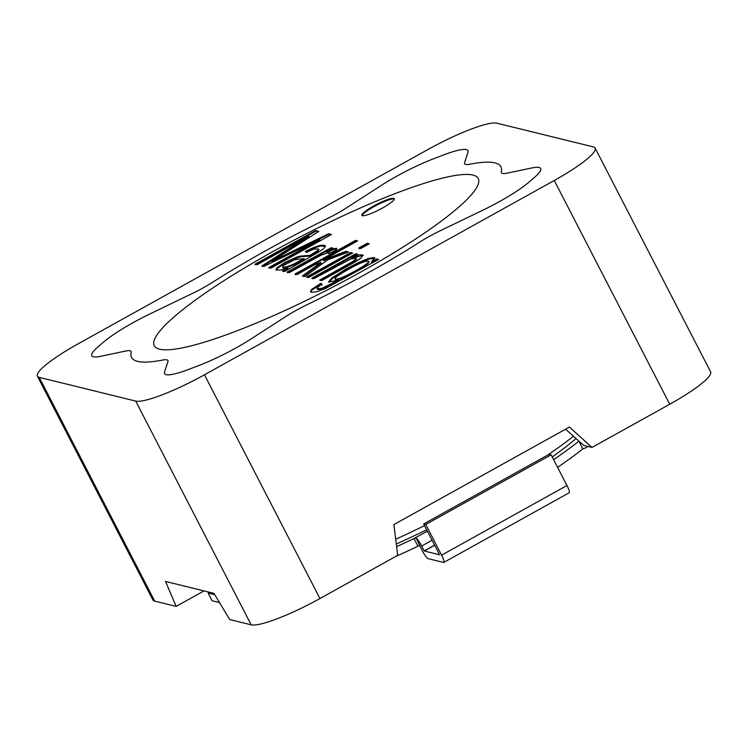 <?xml version="1.0" encoding="UTF-8"?>
<svg xmlns="http://www.w3.org/2000/svg" width="748" height="748" viewBox="0 0 748 748"><rect width="100%" height="100%" fill="white"/><g stroke="black" fill="none" stroke-linecap="round" stroke-linejoin="round"><path stroke-width="1.12" d="M191.993 293.655A36.456 5.956 -27.3 0 0 212.778 282.164A207.822 33.941 -27.3 0 1 326.296 219.117A36.456 5.956 -27.3 0 0 346.932 207.589L381.284 185.429A54.688 8.929 -27.3 0 1 433.672 158.735L443.461 154.995A54.688 8.929 -27.3 0 1 467.977 150.638A54.688 8.929 -27.3 0 0 443.461 154.995L433.672 158.735A54.688 8.929 -27.3 0 0 381.284 185.429L346.932 207.589L381.284 185.429A54.688 8.929 -27.3 0 1 433.672 158.735L443.461 154.995A54.688 8.929 -27.3 0 1 467.977 150.638A54.688 8.929 -27.3 0 1 467.996 152.283L464.573 162.625A36.456 5.956 -27.3 0 0 464.583 163.719A36.456 5.956 -27.3 0 0 470.006 164.177A207.822 33.941 -27.3 0 1 500.936 166.813A207.822 33.941 -27.3 0 0 470.006 164.177A36.456 5.956 -27.3 0 1 464.583 163.719A36.456 5.956 -27.3 0 0 470.006 164.177A207.822 33.941 -27.3 0 1 500.936 166.813A207.822 33.941 -27.3 0 1 501.31 171.881A36.456 5.956 -27.3 0 0 501.384 172.769A36.456 5.956 -27.3 0 0 507.303 173.125L531.8 167.963A54.688 8.929 -27.3 0 1 540.682 168.506A54.688 8.929 -27.3 0 0 531.8 167.963L507.303 173.125L531.8 167.963A54.688 8.929 -27.3 0 1 540.682 168.506A54.688 8.929 -27.3 0 1 534.493 177.379L528.939 182.157A54.688 8.929 -27.3 0 1 482.572 210.328L440.525 230.599A36.456 5.956 -27.3 0 0 419.74 242.09A207.822 33.941 -27.3 0 1 306.222 305.137A36.456 5.956 -27.3 0 0 285.586 316.666L251.234 338.825A54.688 8.929 -27.3 0 1 198.846 365.52L189.057 369.26A54.688 8.929 -27.3 0 1 164.532 373.617A54.688 8.929 -27.3 0 0 189.057 369.26L198.846 365.52A54.688 8.929 -27.3 0 0 251.234 338.825L285.586 316.666L251.234 338.825A54.688 8.929 -27.3 0 1 198.846 365.52L189.057 369.26A54.688 8.929 -27.3 0 1 164.532 373.617A54.688 8.929 -27.3 0 1 164.523 371.971L167.945 361.63A36.456 5.956 -27.3 0 0 167.935 360.536A36.456 5.956 -27.3 0 0 162.512 360.069A207.822 33.941 -27.3 0 1 131.583 357.441A207.822 33.941 -27.3 0 0 162.512 360.069A36.456 5.956 -27.3 0 1 167.935 360.536A36.456 5.956 -27.3 0 0 162.512 360.069A207.822 33.941 -27.3 0 1 131.583 357.441A207.822 33.941 -27.3 0 1 131.199 352.373A36.456 5.956 -27.3 0 0 131.134 351.485A36.456 5.956 -27.3 0 0 125.215 351.13L100.718 356.291A54.688 8.929 -27.3 0 1 91.836 355.749A54.688 8.929 -27.3 0 0 100.718 356.291L125.215 351.13L100.718 356.291A54.688 8.929 -27.3 0 1 91.836 355.749A54.688 8.929 -27.3 0 1 98.016 346.876L103.579 342.098A54.688 8.929 -27.3 0 1 149.937 313.926L191.993 293.655A36.456 5.956 -27.3 0 0 212.778 282.164A207.822 33.941 -27.3 0 1 326.296 219.117A36.456 5.956 -27.3 0 0 346.932 207.589A36.456 5.956 -27.3 0 1 326.296 219.117A207.822 33.941 -27.3 0 0 212.778 282.164A36.456 5.956 -27.3 0 1 191.993 293.655L149.937 313.926A54.688 8.929 -27.3 0 0 103.579 342.098L98.016 346.876A54.688 8.929 -27.3 0 0 91.836 355.749A54.688 8.929 -27.3 0 1 98.016 346.876L103.579 342.098A54.688 8.929 -27.3 0 1 149.937 313.926L191.993 293.655M669.74 404.238A62.71 10.238 -27.3 0 0 710.6 371.821L595.118 148.076A62.71 10.238 -27.3 0 0 593.304 146.888L496.831 123.177A62.71 10.238 -27.3 0 0 428.052 149.46L78.26 343.762A62.71 10.238 -27.3 0 0 37.4 376.179A62.71 10.238 -27.3 0 0 39.214 377.366L135.687 401.078A62.71 10.238 -27.3 0 0 204.466 374.795L554.259 180.492A62.71 10.238 -27.3 0 0 595.118 148.076A62.71 10.238 -27.3 0 0 593.304 146.888L496.831 123.177A62.71 10.238 -27.3 0 0 428.052 149.46L78.26 343.762A62.71 10.238 -27.3 0 0 37.4 376.179A62.71 10.238 -27.3 0 0 39.214 377.366L135.687 401.078A62.71 10.238 -27.3 0 0 204.466 374.795L554.259 180.492A62.71 10.238 -27.3 0 0 595.118 148.076L710.6 371.821A62.71 10.238 -27.3 0 1 669.74 404.238L591.986 447.435L584.095 445.49L580.654 442.713L584.095 445.49L591.986 447.435L569.406 427.071L393.887 524.563L397.712 555.343L393.887 524.563L569.406 427.071L591.986 447.435L669.74 404.238L554.259 180.492L669.74 404.238M204.008 590.901L176.145 606.385L165.532 581.448L213.937 593.351L165.532 581.448L176.145 606.385L154.696 601.111L176.145 606.385L204.008 590.901M152.882 599.924A62.71 10.238 -27.3 0 0 154.696 601.111A62.71 10.238 -27.3 0 1 152.882 599.924L37.4 376.179L152.882 599.924M319.948 598.54L397.712 555.343L319.948 598.54A62.71 10.238 -27.3 0 1 251.169 624.823A62.71 10.238 -27.3 0 0 319.948 598.54L204.466 374.795L319.948 598.54M229.72 619.55L251.169 624.823L229.72 619.55L213.937 593.351L229.72 619.55M351.373 257.695L359.517 254.816L363.135 255.068L360.686 258.331L321.687 280.603L319.639 280.098L352.991 261.389L355.721 259.182L355.646 258.069L350.316 259.21L313.88 278.677L311.841 278.181L355.777 253.768L357.628 254.226L351.373 257.695L359.517 254.816L363.135 255.068L360.686 258.331L355.796 261.557L321.687 280.603L319.639 280.098L352.991 261.389L355.721 259.182L355.646 258.069L350.316 259.21L313.88 278.677L311.841 278.181L355.777 253.768L357.628 254.226L351.373 257.695L351.71 258.331L363.201 255.433L351.71 258.331L351.373 257.695M356.113 254.404L355.777 253.768L356.927 254.61L356.113 254.404L312.168 278.817L356.113 254.404M350.971 253.142L351.99 253.394L350.644 252.506L352.691 253.011L308.746 277.415L306.699 276.919L350.644 252.506L352.691 253.011L308.746 277.415L306.699 276.919L350.644 252.506L350.971 253.142L307.035 277.555L350.971 253.142M367.586 243.923L368.605 244.175L367.249 243.278L369.297 243.783L360.788 248.504L358.75 248.009L367.249 243.278L369.297 243.783L360.788 248.504L358.75 248.009L367.249 243.278L367.586 243.923L359.077 248.645L367.586 243.923M302.846 276.526L321.163 263.1L320.836 262.464L314.412 264.886L297.04 274.535L294.993 274.039L355.543 240.407L357.591 240.903L323.164 260.033L345.866 251.328L348.531 251.992L327.512 259.939L305.053 276.508L302.519 275.89L320.836 262.464L314.412 264.886L297.04 274.535L294.993 274.039L355.543 240.407L357.591 240.903L323.164 260.033L345.866 251.328L348.531 251.992L327.512 259.939L305.053 276.508L302.519 275.89L320.836 262.464L321.163 263.1L302.846 276.526M346.193 251.973L347.633 252.328L345.866 251.328L346.193 251.973L323.491 260.669L323.164 260.033L323.491 260.669L346.193 251.973M355.87 241.043L356.889 241.295L355.543 240.407L355.87 241.043L295.32 274.675L355.87 241.043M326.68 252.506L334.085 249.411L336.965 248.934L334.085 249.411L326.68 252.506L326.343 251.861L333.758 248.775L336.544 248.261L336.245 250.094L328.718 253.703L328.774 252.497L321.275 255.105L289.242 272.627L287.213 272.122L331.149 247.719L333 248.168L326.343 251.861L336.544 248.261L336.245 250.094L328.718 253.703L328.774 252.497L321.275 255.105L289.242 272.627L287.213 272.122L331.149 247.719L333 248.168L326.343 251.861L326.68 252.506M331.486 248.355L332.299 248.551L331.149 247.719L331.486 248.355L287.541 272.758L331.486 248.355M287.671 267.812L280.425 270.103L275.872 269.841L277.181 267.625L285.128 262.342L296.769 257.06L300.705 256.059L309.878 255.377L317.732 250.552L318.601 248.991L313.936 249.075L306.381 252.45L305.315 251.412L313.758 247.448L320.004 245.428L324.295 245.251L325.474 245.942L323.604 248.804L319.2 251.758L284.698 271.505L282.585 270.982L287.671 267.812L280.425 270.103L275.872 269.841L277.181 267.625L285.128 262.342L296.769 257.06L300.705 256.059L309.878 255.377L317.732 250.552L318.601 248.991L313.936 249.075L306.381 252.45L305.315 251.412L313.758 247.448L320.004 245.428L324.295 245.251L325.474 245.942L323.604 248.804L319.2 251.758L284.698 271.505L282.585 270.982L287.671 267.812L288.008 268.448L287.671 267.812M276.143 270.121L277.508 268.261L285.456 262.978L291.757 259.808L301.033 256.695L310.205 256.012L309.878 255.377L310.205 256.012L318.068 251.197L318.929 249.626L318.068 251.197L310.205 256.012L301.033 256.695L291.757 259.808L285.456 262.978L277.508 268.261L276.143 270.121M282.912 271.627L288.008 268.448L282.912 271.627M283.193 265.68L282.501 266.914L283.043 267.223L287.017 266.718L293.534 264.184L304.043 258.621L294.6 259.724L283.193 265.68L282.501 266.914L283.043 267.223L287.017 266.718L293.534 264.184L304.043 258.621L294.6 259.724L283.193 265.68M282.828 267.56L287.354 267.354L293.871 264.82L304.371 259.266L304.043 258.621L304.371 259.266L301.659 260.762L287.354 267.354L283.37 267.859L282.501 266.914L282.828 267.56M305.867 251.936L314.085 248.084L320.331 246.064L325.548 246.288L320.331 246.064L314.085 248.084L305.867 251.936M318.854 231.384L271.786 261.351L328.55 233.769L331.486 234.489L270.935 268.121L268.812 267.597L319.564 239.407L263.904 266.391L261.95 265.914L308.728 236.059L257.125 264.727L255.012 264.203L315.562 230.571L318.854 231.384L271.786 261.351L328.55 233.769L331.486 234.489L270.935 268.121L268.812 267.597L319.564 239.407L263.904 266.391L261.95 265.914L308.728 236.059L257.125 264.727L255.012 264.203L315.562 230.571L318.854 231.384M272.113 261.987L271.786 261.351L272.113 261.987L328.877 234.405L330.784 234.872L328.55 233.769L328.877 234.405L272.113 261.987M315.89 231.216L315.562 230.571L318.227 231.787L315.89 231.216L255.339 264.848L315.89 231.216M362.172 215.62A18.233 2.973 152.7 0 1 377.048 204.999A18.233 2.973 152.7 0 1 394.336 199.024A18.233 2.973 152.7 0 0 377.048 204.999A18.233 2.973 152.7 0 0 362.172 215.62M382.406 208.066A18.233 2.973 152.7 0 1 361.892 215.368A18.233 2.973 152.7 0 1 376.721 204.354A18.233 2.973 152.7 0 1 394.29 198.641A18.233 2.973 152.7 0 1 382.406 208.066A18.233 2.973 152.7 0 1 361.892 215.368A18.233 2.973 152.7 0 1 376.721 204.354A18.233 2.973 152.7 0 1 394.29 198.641A18.233 2.973 152.7 0 1 382.406 208.066M273.039 251.506A182.297 29.77 152.7 0 1 473.755 175.294A182.297 29.77 152.7 0 1 329.915 288.588A182.297 29.77 152.7 0 1 154.238 340.209A182.297 29.77 152.7 0 1 273.039 251.506A182.297 29.77 152.7 0 1 473.755 175.294A182.297 29.77 152.7 0 1 329.915 288.588A182.297 29.77 152.7 0 1 154.238 340.209A182.297 29.77 152.7 0 1 273.039 251.506A182.297 29.77 152.7 0 1 473.755 175.294A182.297 29.77 152.7 0 1 329.915 288.588A182.297 29.77 152.7 0 1 154.238 340.209A182.297 29.77 152.7 0 1 273.039 251.506M573.435 436.234A193.236 31.556 152.7 0 1 547.723 455.055A193.236 31.556 152.7 0 0 573.435 436.234M424.537 525.629A193.236 31.556 152.7 0 1 395.711 539.243A193.236 31.556 152.7 0 0 424.537 525.629M576.035 438.562A182.297 29.77 152.7 0 1 552.22 456.953A182.297 29.77 152.7 0 0 576.035 438.562M426.678 529.78A182.297 29.77 152.7 0 1 396.3 544.02A182.297 29.77 152.7 0 0 426.678 529.78M376.824 258.948L378.675 259.397L325.604 288.41L317.012 291.72L311.467 292.337L310.467 291.72L311.477 289.523L320.873 283.277L321.902 284.305L317.601 287.251L316.974 288.588L321.846 288.363L338.377 280.145L328.559 282.005L331.962 277.891L346.277 268.85L358.516 262.548L368.53 258.453L374.243 257.536L374.832 257.91L371.429 261.94L376.824 258.948L378.675 259.397L325.604 288.41L317.012 291.72L311.467 292.337L310.467 291.72L311.477 289.523L320.873 283.277L321.902 284.305L317.601 287.251L316.974 288.588L321.846 288.363L338.377 280.145L328.559 282.005L331.962 277.891L346.277 268.85L358.516 262.548L368.53 258.453L374.832 257.91L371.429 261.94L376.824 258.948L377.974 259.78L376.824 258.948M348.914 269.074C338.9 274.712 334.319 277.985 335.179 278.873C337.077 279.902 343.8 277.228 355.347 270.851C364.061 266.064 368.502 262.847 368.671 261.202C366.155 260.519 359.564 263.137 348.914 269.074C338.9 274.712 334.319 277.985 335.179 278.873C337.077 279.902 343.8 277.228 355.347 270.851C364.061 266.064 368.502 262.847 368.671 261.202C366.155 260.519 359.564 263.137 348.914 269.074M335.506 279.518C337.413 280.537 344.136 277.863 355.674 271.487C364.388 266.699 368.829 263.483 369.007 261.847L368.671 261.202L369.007 261.847C368.829 263.483 364.388 266.699 355.674 271.487C344.136 277.863 337.413 280.537 335.506 279.518L335.179 278.873L335.506 279.518M310.719 292.01L311.804 290.159L321.201 283.913L322.229 284.941L320.873 283.277L321.201 283.913L311.804 290.159L310.719 292.01M371.756 262.585L377.16 259.584L371.756 262.585L371.429 261.94L371.756 262.585M328.83 282.276L332.299 278.536L346.614 269.486L358.844 263.193L368.858 259.098L374.879 258.284L368.858 259.098L358.844 263.193L346.614 269.486L332.299 278.536L328.83 282.276M317.302 289.233L322.182 288.999L338.713 280.79L338.377 280.145L338.713 280.79L322.182 288.999L317.9 289.598L316.974 288.588L317.302 289.233M320.668 280.35L353.318 262.024L356.347 258.958L353.318 262.024L320.668 280.35M262.277 266.55L309.055 236.705L308.728 236.059L309.055 236.705L262.277 266.55M269.14 268.242L319.892 240.043L319.564 239.407L319.892 240.043L269.14 268.242M551.126 454.831L549.051 454.326L423.677 523.965L439.553 554.764L424.284 551.014L421.676 546.021A8.892 1.618 -119.1 0 0 416.159 538.055L422.106 550.369A8.892 1.618 60.9 0 0 428.249 558.691L443.508 562.44A8.892 1.618 60.9 0 0 443.798 562.421L569.172 492.773A8.892 1.618 -119.1 0 0 566.965 485.517L551.126 454.831L425.752 524.47L441.591 555.156A8.892 1.618 60.9 0 1 443.798 562.421M419.516 545.376L417.954 546.236A196.883 32.155 152.7 0 1 395.496 556.577M423.677 523.965L425.752 524.47M587.797 446.397A8.892 7.246 49.3 0 1 587.404 446.771A8.892 7.246 49.3 0 1 585.628 447.828L582.776 448.922A196.883 32.155 152.7 0 1 557.597 467.369M209.562 592.276L208.112 593.08L212.077 600.747L219.491 602.57M417.954 546.236L413.99 538.56A196.883 32.155 152.7 0 1 396.627 546.61M578.961 441.189L582.776 448.922M578.812 441.245A196.883 32.155 152.7 0 1 553.632 459.702M208.112 593.08L214.76 594.707M416.159 538.055L413.99 538.56L427.379 531.127M131.199 352.373A36.456 5.956 -27.3 0 0 131.134 351.485A36.456 5.956 -27.3 0 0 125.215 351.13A36.456 5.956 -27.3 0 1 131.134 351.485A36.456 5.956 -27.3 0 1 131.199 352.373A207.822 33.941 -27.3 0 0 131.583 357.441A207.822 33.941 -27.3 0 1 131.199 352.373M167.945 361.63A36.456 5.956 -27.3 0 0 167.935 360.536A36.456 5.956 -27.3 0 1 167.945 361.63L164.523 371.971A54.688 8.929 -27.3 0 0 164.532 373.617A54.688 8.929 -27.3 0 1 164.523 371.971L167.945 361.63M306.222 305.137A36.456 5.956 -27.3 0 0 285.586 316.666A36.456 5.956 -27.3 0 1 306.222 305.137A207.822 33.941 -27.3 0 0 419.74 242.09A36.456 5.956 -27.3 0 1 440.525 230.599A36.456 5.956 -27.3 0 0 419.74 242.09A207.822 33.941 -27.3 0 1 306.222 305.137M482.572 210.328L440.525 230.599L482.572 210.328A54.688 8.929 -27.3 0 0 528.939 182.157L534.493 177.379A54.688 8.929 -27.3 0 0 540.682 168.506A54.688 8.929 -27.3 0 1 534.493 177.379L528.939 182.157A54.688 8.929 -27.3 0 1 482.572 210.328M501.31 171.881A36.456 5.956 -27.3 0 0 501.384 172.769A36.456 5.956 -27.3 0 0 507.303 173.125A36.456 5.956 -27.3 0 1 501.384 172.769A36.456 5.956 -27.3 0 1 501.31 171.881A207.822 33.941 -27.3 0 0 500.936 166.813A207.822 33.941 -27.3 0 1 501.31 171.881M464.573 162.625A36.456 5.956 -27.3 0 0 464.583 163.719A36.456 5.956 -27.3 0 1 464.573 162.625L467.996 152.283A54.688 8.929 -27.3 0 0 467.977 150.638A54.688 8.929 -27.3 0 1 467.996 152.283L464.573 162.625M39.214 377.366L154.696 601.111L39.214 377.366M135.687 401.078L251.169 624.823L135.687 401.078M580.654 442.713L565.591 429.184L580.654 442.713M424.181 550.883L434.588 545.105M424.284 551.014L434.663 545.255M421.676 546.021L432.082 540.243M566.965 485.517L441.591 555.156M329.092 252.702L329.419 253.338L329.092 252.702M356.02 258.322L356.347 258.958L356.02 258.322M318.601 248.991L318.929 249.626L318.601 248.991"/></g></svg>
